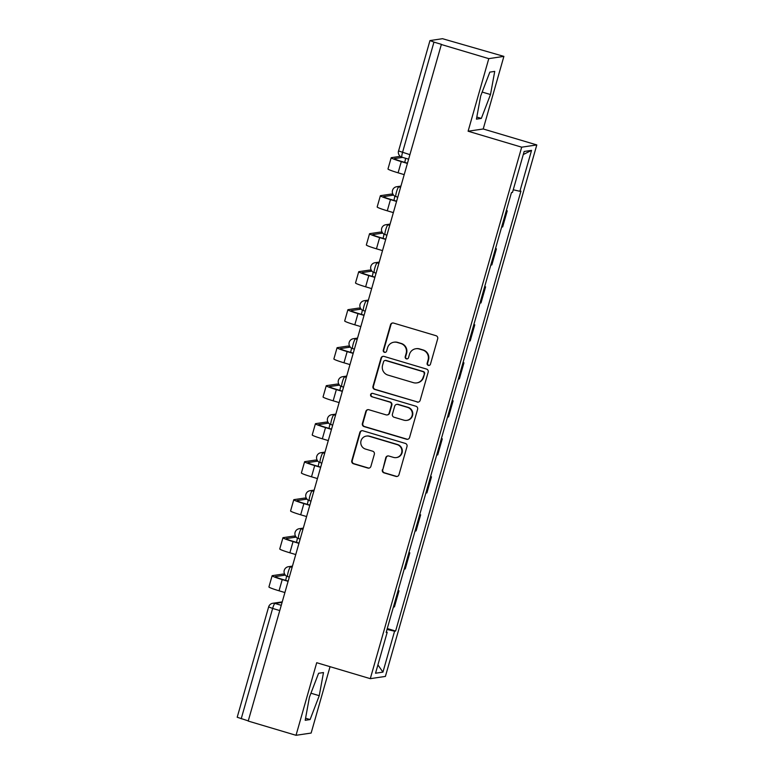 <?xml version="1.0" encoding="UTF-8"?>
<svg xmlns="http://www.w3.org/2000/svg" width="774" height="774" viewBox="0 0 774 774"><rect width="100%" height="100%" fill="white"/><g stroke="black" fill="none" stroke-linecap="round" stroke-linejoin="round"><path stroke-width="1.16" d="M428.322 365.386A1.742 1.722 -98.5 0 0 430.45 364.206L437.687 338.799A2.496 2.457 -98.5 0 0 436.014 335.703L393.56 323.068A2.496 2.457 -98.5 0 0 390.522 324.751L383.285 350.158A1.742 1.722 -98.5 0 0 385.191 352.373A1.742 1.722 -98.5 0 0 386.584 351.144L387.522 347.855A7.972 7.856 -98.5 0 1 397.246 342.447L400.787 343.501A7.972 7.856 -98.5 0 1 406.156 353.399L405.218 356.688A1.742 1.722 -98.5 0 0 407.124 358.904A1.742 1.722 -98.5 0 0 408.517 357.675L409.456 354.386A7.972 7.856 -98.5 0 1 419.179 348.977L422.72 350.032A7.972 7.856 -98.5 0 1 428.09 359.929L427.151 363.219A1.742 1.722 -98.5 0 0 428.322 365.386M415.832 348.745L416.267 348.677A7.972 7.856 -98.5 0 1 419.624 348.919L423.165 349.974A7.972 7.856 -98.5 0 1 428.525 359.871L427.596 363.151A1.742 1.722 -98.5 0 0 429.28 365.386M392.728 322.971A2.496 2.457 -98.5 0 0 390.957 324.693L383.72 350.09A1.742 1.722 -98.5 0 0 385.404 352.325M393.898 342.214L394.334 342.147A7.972 7.856 -98.5 0 1 397.691 342.389L401.222 343.443A7.972 7.856 -98.5 0 1 406.592 353.341L405.653 356.621A1.742 1.722 -98.5 0 0 407.347 358.855M382.346 469.77A2.496 2.457 -98.5 0 0 384.02 472.866L395.93 476.407A2.496 2.457 -98.5 0 0 398.968 474.723L407.008 446.511A2.496 2.457 -98.5 0 0 405.334 443.415L362.88 430.779A2.496 2.457 -98.5 0 0 359.833 432.463L351.802 460.675A2.496 2.457 -98.5 0 0 353.476 463.771L367.863 468.057A2.496 2.457 -98.5 0 0 370.901 466.364L374.345 454.29A2.496 2.457 -98.5 0 0 372.662 451.203L365.531 449.075A6.666 6.569 -98.5 0 1 366.373 436.081A6.666 6.569 -98.5 0 1 369.179 436.284L397.12 444.605A6.666 6.569 -98.5 0 1 396.288 457.598A6.666 6.569 -98.5 0 1 393.482 457.395L388.819 456.012A2.496 2.457 -98.5 0 0 385.781 457.695L382.782 469.702A2.496 2.457 -98.5 0 0 384.465 472.798L396.375 476.349A2.496 2.457 -98.5 0 0 397.197 476.445M468.106 131.222L483.218 128.977L503.893 56.386L488.781 58.64L468.106 131.222L521.686 147.176L370.291 678.663L316.711 662.708L296.026 735.3L248.212 721.068L441.403 44.331L433.962 42.115L402.528 152.459A5.079 0.813 106.6 0 0 401.958 157.199A5.079 0.813 106.6 0 0 402.016 157.199M488.781 58.64L440.967 44.399M417.109 402.054A2.496 2.457 -98.5 0 0 420.156 400.361L428.186 372.149A2.496 2.457 -98.5 0 0 426.513 369.063L384.059 356.417A2.496 2.457 -98.5 0 0 381.021 358.11L372.981 386.323A2.496 2.457 -98.5 0 0 374.655 389.419L417.554 401.987A2.496 2.457 -98.5 0 0 418.376 402.083M417.602 409.33L409.562 437.542A2.496 2.457 -98.5 0 1 406.524 439.235L364.07 426.59A2.496 2.457 -98.5 0 1 362.387 423.504L365.831 411.429A2.496 2.457 -98.5 0 1 368.869 409.736L386.091 414.864A2.496 2.457 -98.5 0 0 389.128 413.171L391.412 405.17A2.496 2.457 -98.5 0 0 389.728 402.074L371.81 396.733A1.742 1.722 -98.5 0 1 372.023 393.337A1.742 1.722 -98.5 0 1 372.758 393.386L415.919 406.234A2.496 2.457 -98.5 0 1 417.602 409.33M503.893 56.386L442.496 38.7L430.034 40.558L433.962 42.115M483.218 128.977L536.798 144.932L385.404 676.418L370.291 678.663M296.026 735.3L311.138 733.055L330.043 666.685M248.261 720.884L237.202 717.256L268.636 606.913L272.632 608.441L241.207 718.785M506.206 211.002L507.241 210.847L506.331 210.576M501.629 227.072L502.665 226.917L507.241 210.847M495.505 248.57L496.415 248.841L495.389 248.996M490.803 265.076L491.838 264.921L496.415 248.841M484.679 286.574L485.598 286.844L484.563 286.999M479.977 303.069L481.012 302.915L485.598 286.844M473.862 324.567L474.772 324.838L473.736 324.993M469.16 341.073L470.186 340.918L474.772 324.838M463.036 362.571L463.945 362.842L462.91 362.996M458.334 379.067L459.369 378.912L463.945 362.842M452.209 400.564L453.119 400.835L452.084 400.99M447.507 417.07L448.543 416.915L453.119 400.835M441.383 438.568L442.293 438.839L441.267 438.993M436.681 455.064L437.716 454.909L442.293 438.839M430.557 476.561L431.476 476.832L430.441 476.987M425.864 493.067L426.89 492.912L431.476 476.832M419.74 514.565L420.65 514.836L419.614 514.981M415.038 531.061L416.073 530.906L420.65 514.836M408.914 552.559L409.823 552.829L408.788 552.984M404.212 569.064L405.247 568.909L409.823 552.829M398.088 590.562L398.997 590.833L397.971 590.978M393.386 607.058L394.421 606.903L398.997 590.833M387.01 629.465L394.585 631.197L382.937 672.122L375.535 673.225L387.193 632.3L386.158 632.455L511.469 192.552L512.504 192.397L524.153 151.472L531.554 150.369L519.896 191.294L513.249 189.775M394.585 631.197L395.62 631.042L520.931 191.139L519.896 191.294M521.686 147.176L536.798 144.932M481.341 118.403L490.493 94.534L494.731 71.392L489.826 72.127L480.673 95.995L476.436 119.138L481.341 118.403L476.813 117.058M310.093 719.559L319.246 695.691L323.493 672.548L318.578 673.283L309.436 697.151L305.188 720.294L310.093 719.559L305.575 718.214M387.261 628.556L395.62 631.042M387.193 632.3L386.303 631.942M531.554 150.369L523.282 154.548M377.906 664.895L382.937 672.122M482.183 92.067L490.493 94.534M310.935 693.214L319.246 695.691M383.227 356.321A2.496 2.457 -98.5 0 0 381.456 358.043L373.426 386.255A2.496 2.457 -98.5 0 0 375.1 389.351L417.554 401.987M424.142 373.803A1.742 1.722 -98.5 0 0 422.962 371.636L385.694 360.539A1.742 1.722 -98.5 0 0 383.575 361.719L382.579 365.193A7.972 7.856 -98.5 0 0 387.948 375.09L413.422 382.666A7.972 7.856 -98.5 0 0 423.146 377.267L424.578 373.736A1.742 1.722 -98.5 0 0 423.407 371.568L422.962 371.636M384.968 360.491L385.404 360.423A1.742 1.722 -98.5 0 1 386.139 360.471L423.407 371.568M416.78 382.907L417.215 382.84A7.972 7.856 -98.5 0 0 423.591 377.199L423.146 377.267M424.578 373.736L423.591 377.199M368.047 409.639A2.496 2.457 -98.5 0 0 366.266 411.362L362.832 423.436A2.496 2.457 -98.5 0 0 364.506 426.532L406.96 439.168A2.496 2.457 -98.5 0 0 407.792 439.264M387.135 414.941L387.571 414.874A2.496 2.457 -98.5 0 0 389.564 413.113L391.847 405.102A2.496 2.457 -98.5 0 0 390.173 402.006L371.81 396.733M372.246 393.318A1.742 1.722 -98.5 0 0 372.246 396.665M403.951 420.185A6.666 6.569 -98.5 0 0 412.329 414.254A6.666 6.569 -98.5 0 0 407.598 407.395L397.749 404.463A2.496 2.457 -98.5 0 0 394.711 406.147L392.428 414.158A2.496 2.457 -98.5 0 0 394.111 417.254L403.951 420.185M406.756 420.379L407.201 420.321A6.666 6.569 -98.5 0 0 408.033 407.327L407.598 407.395M396.704 404.386L397.139 404.318A2.496 2.457 -98.5 0 1 398.194 404.396L408.033 407.327M387.997 455.915A2.496 2.457 -98.5 0 0 386.226 457.627L382.782 469.702M396.288 457.598L396.723 457.531A6.666 6.569 -98.5 0 0 397.565 444.537L397.12 444.605M366.373 436.081L366.808 436.014A6.666 6.569 -98.5 0 1 369.614 436.217L397.565 444.537M362.048 430.683A2.496 2.457 -98.5 0 0 360.278 432.405L352.238 460.617A2.496 2.457 -98.5 0 0 353.921 463.703L368.308 467.989A2.496 2.457 -98.5 0 0 369.13 468.086M404.715 162.376A5.844 0.929 106.6 0 0 405.547 158.264M407.085 163.333L401.29 161.611A12.829 0.938 -164.1 0 1 391.18 157.761A12.829 0.938 -164.1 0 1 391.383 157.664L400.293 156.338M403.893 174.537L398.097 172.815A12.829 0.938 -164.1 0 1 387.987 168.964L391.18 157.761M402.606 157.393L394.508 158.593A9.52 0.697 15.9 0 0 394.363 158.67A9.52 0.697 15.9 0 0 401.861 161.524L407.153 163.101M396.259 201.337L390.464 199.605A12.829 0.938 -164.1 0 1 380.363 195.764A12.829 0.938 -164.1 0 1 380.556 195.667L391.325 194.061A5.844 0.929 -73.4 0 1 391.402 194.061A5.844 0.929 -73.4 0 1 391.46 194.1M393.889 200.369A5.844 0.929 106.6 0 0 394.74 196.093M393.076 212.54L387.281 210.809A12.829 0.938 -164.1 0 1 377.17 206.968L380.363 195.764M393.579 195.116L383.681 196.596A9.52 0.697 15.9 0 0 383.536 196.664A9.52 0.697 15.9 0 0 391.044 199.518L396.327 201.095M385.442 239.33L379.647 237.608A12.829 0.938 -164.1 0 1 369.537 233.758A12.829 0.938 -164.1 0 1 369.73 233.661L380.508 232.055A5.844 0.929 -73.4 0 1 380.576 232.065A5.844 0.929 -73.4 0 1 380.634 232.103M383.062 238.373A5.844 0.929 106.6 0 0 383.914 234.087M382.25 250.534L376.454 248.812A12.829 0.938 -164.1 0 1 366.344 244.961L369.537 233.758M382.762 233.119L372.855 234.59A9.52 0.697 15.9 0 0 372.71 234.667A9.52 0.697 15.9 0 0 380.218 237.521L385.51 239.098M374.616 277.324L368.821 275.602A12.829 0.938 -164.1 0 1 358.71 271.761A12.829 0.938 -164.1 0 1 358.913 271.664L369.682 270.058A5.844 0.929 -73.4 0 1 369.749 270.058A5.844 0.929 -73.4 0 1 369.817 270.097M372.246 276.366A5.844 0.929 106.6 0 0 373.087 272.09M371.423 288.538L365.628 286.806A12.829 0.938 -164.1 0 1 355.518 282.965L358.71 271.761M371.936 271.113L362.038 272.593A9.52 0.697 15.9 0 0 361.884 272.661A9.52 0.697 15.9 0 0 369.392 275.515L374.684 277.092M363.79 315.328L357.994 313.605A12.829 0.938 -164.1 0 1 347.884 309.755A12.829 0.938 -164.1 0 1 348.087 309.658L358.855 308.052A5.844 0.929 -73.4 0 1 358.923 308.062A5.844 0.929 -73.4 0 1 358.991 308.1M361.419 314.37A5.844 0.929 106.6 0 0 362.261 310.084M360.597 326.531L354.802 324.809A12.829 0.938 -164.1 0 1 344.691 320.958L347.884 309.755M361.11 309.116L351.212 310.587A9.52 0.697 15.9 0 0 351.057 310.664A9.52 0.697 15.9 0 0 358.565 313.518L363.857 315.095M352.963 353.321L347.168 351.599A12.829 0.938 -164.1 0 1 337.058 347.758A12.829 0.938 -164.1 0 1 337.261 347.661L348.029 346.055A5.844 0.929 -73.4 0 1 348.107 346.055A5.844 0.929 -73.4 0 1 348.165 346.094M350.593 352.363A5.844 0.929 106.6 0 0 351.444 348.077M349.771 364.535L343.975 362.803A12.829 0.938 -164.1 0 1 333.875 358.962L337.058 347.758M350.283 347.11L340.386 348.59A9.52 0.697 15.9 0 0 340.241 348.658A9.52 0.697 15.9 0 0 347.749 351.512L353.031 353.089M342.147 391.325L336.351 389.603A12.829 0.938 -164.1 0 1 326.241 385.752A12.829 0.938 -164.1 0 1 326.435 385.655L337.212 384.049A5.844 0.929 -73.4 0 1 337.28 384.059A5.844 0.929 -73.4 0 1 337.338 384.088M339.767 390.357A5.844 0.929 106.6 0 0 340.618 386.081M338.954 402.528L333.159 400.806A12.829 0.938 -164.1 0 1 323.048 396.956L326.241 385.752M339.467 385.113L329.56 386.584A9.52 0.697 15.9 0 0 329.414 386.661A9.52 0.697 15.9 0 0 336.922 389.516L342.205 391.093M331.32 429.318L325.525 427.596A12.829 0.938 -164.1 0 1 315.415 423.755A12.829 0.938 -164.1 0 1 315.618 423.649L326.386 422.053A5.844 0.929 -73.4 0 1 326.454 422.053A5.844 0.929 -73.4 0 1 326.512 422.091M328.95 428.361A5.844 0.929 106.6 0 0 329.792 424.075M328.128 440.532L322.332 438.8A12.829 0.938 -164.1 0 1 312.222 434.959L315.415 423.755M328.64 423.107L318.733 424.587A9.52 0.697 15.9 0 0 318.588 424.655A9.52 0.697 15.9 0 0 326.096 427.509L331.388 429.086M320.494 467.322L314.699 465.6A12.829 0.938 -164.1 0 1 304.588 461.749A12.829 0.938 -164.1 0 1 304.792 461.652L315.56 460.046A5.844 0.929 -73.4 0 1 315.628 460.056A5.844 0.929 -73.4 0 1 315.695 460.085M318.124 466.354A5.844 0.929 106.6 0 0 318.965 462.078M317.301 478.526L311.506 476.803A12.829 0.938 -164.1 0 1 301.396 472.953L304.588 461.749M317.814 461.111L307.917 462.581A9.52 0.697 15.9 0 0 307.762 462.659A9.52 0.697 15.9 0 0 315.27 465.513L320.562 467.09M309.668 505.316L303.872 503.593A12.829 0.938 -164.1 0 1 293.762 499.752A12.829 0.938 -164.1 0 1 293.965 499.646L304.733 498.05A5.844 0.929 -73.4 0 1 304.811 498.05A5.844 0.929 -73.4 0 1 304.869 498.088M307.297 504.358A5.844 0.929 106.6 0 0 308.149 500.072M306.475 516.519L300.68 514.797A12.829 0.938 -164.1 0 1 290.579 510.956L293.762 499.752M306.988 499.104L297.09 500.584A9.52 0.697 15.9 0 0 296.945 500.652A9.52 0.697 15.9 0 0 304.443 503.506L309.735 505.083M298.841 543.319L293.056 541.597A12.829 0.938 -164.1 0 1 282.945 537.746A12.829 0.938 -164.1 0 1 283.139 537.649L293.907 536.043A5.844 0.929 -73.4 0 1 293.985 536.053A5.844 0.929 -73.4 0 1 294.043 536.082M296.471 542.351A5.844 0.929 106.6 0 0 297.322 538.075M295.658 554.523L289.863 552.8A12.829 0.938 -164.1 0 1 279.753 548.95L282.945 537.746M296.171 537.108L286.264 538.578A9.52 0.697 15.9 0 0 286.119 538.656A9.52 0.697 15.9 0 0 293.627 541.51L298.909 543.087M288.025 581.313L282.229 579.591A12.829 0.938 -164.1 0 1 272.119 575.75A12.829 0.938 -164.1 0 1 272.313 575.643L283.091 574.047A5.844 0.929 -73.4 0 1 283.158 574.047A5.844 0.929 -73.4 0 1 283.216 574.085M285.645 580.355A5.844 0.929 106.6 0 0 286.496 576.069M284.832 592.516L279.037 590.794A12.829 0.938 -164.1 0 1 268.926 586.953L272.119 575.75M285.345 575.101L275.438 576.582A9.52 0.697 15.9 0 0 275.292 576.649A9.52 0.697 15.9 0 0 282.8 579.503L288.092 581.081M282.026 602.375L274.905 603.439A5.079 0.813 106.6 0 0 272.632 608.441L279.695 610.541M281.185 605.307L274.905 603.439A5.079 5.002 81.5 0 0 272.767 603.285A5.079 5.079 0 0 0 268.636 606.913L268.713 606.874M292.204 566.616L290.531 566.868A5.079 0.813 106.6 0 0 288.315 571.686A5.079 0.813 106.6 0 0 287.696 576.611A5.079 0.813 106.6 0 0 287.764 576.611M292.011 567.313L290.531 566.868A5.079 5.002 81.5 0 0 288.402 566.713A5.079 5.079 0 0 0 287.696 576.611L289.234 577.065M303.031 528.623L301.357 528.874A5.079 0.813 106.6 0 0 299.141 533.692A5.079 0.813 106.6 0 0 298.522 538.607A5.079 0.813 106.6 0 0 298.58 538.617M302.837 529.31L301.357 528.874A5.079 5.002 81.5 0 0 299.228 528.719A5.079 5.079 0 0 0 298.522 538.607L300.06 539.062M313.857 490.619L312.183 490.871A5.079 0.813 106.6 0 0 309.968 495.689A5.079 0.813 106.6 0 0 309.348 500.614A5.079 0.813 106.6 0 0 309.406 500.614M313.663 491.316L312.183 490.871A5.079 5.002 81.5 0 0 310.045 490.716A5.079 5.079 0 0 0 309.348 500.614L310.877 501.068M324.683 452.626L323.01 452.877A5.079 0.813 106.6 0 0 320.794 457.695A5.079 0.813 106.6 0 0 320.175 462.61A5.079 0.813 106.6 0 0 320.233 462.62M324.48 453.312L323.01 452.877A5.079 5.002 81.5 0 0 320.871 452.722A5.079 5.079 0 0 0 320.175 462.61L321.703 463.075M335.5 414.622L333.836 414.874A5.079 0.813 106.6 0 0 331.611 419.702A5.079 0.813 106.6 0 0 330.991 424.616A5.079 0.813 106.6 0 0 331.059 424.616M335.306 415.319L333.836 414.874A5.079 5.002 81.5 0 0 331.698 414.719A5.079 5.079 0 0 0 330.991 424.616L332.53 425.071M346.326 376.628L344.653 376.88A5.079 0.813 106.6 0 0 342.437 381.698A5.079 0.813 106.6 0 0 341.818 386.613A5.079 0.813 106.6 0 0 341.876 386.623M346.133 377.315L344.653 376.88A5.079 5.002 81.5 0 0 342.524 376.725A5.079 5.079 0 0 0 341.818 386.613L343.356 387.077M357.153 338.625L355.479 338.877A5.079 0.813 106.6 0 0 353.263 343.704A5.079 0.813 106.6 0 0 352.644 348.619A5.079 0.813 106.6 0 0 352.702 348.619M356.959 339.322L355.479 338.877A5.079 5.002 81.5 0 0 353.341 338.722A5.079 5.079 0 0 0 352.644 348.619L354.173 349.074M367.979 300.631L366.305 300.883A5.079 0.813 106.6 0 0 364.09 305.701A5.079 0.813 106.6 0 0 363.47 310.616A5.079 0.813 106.6 0 0 363.528 310.626M367.785 301.318L366.305 300.883A5.079 5.002 81.5 0 0 364.167 300.728A5.079 5.079 0 0 0 363.47 310.616L364.999 311.08M378.805 262.628L377.132 262.879A5.079 0.813 106.6 0 0 374.916 267.707A5.079 0.813 106.6 0 0 374.287 272.622A5.079 0.813 106.6 0 0 374.355 272.622M378.602 263.324L377.132 262.879A5.079 5.002 81.5 0 0 374.993 262.725A5.079 5.079 0 0 0 374.287 272.622L375.825 273.077M389.622 224.634L387.948 224.886A5.079 0.813 106.6 0 0 385.733 229.704A5.079 0.813 106.6 0 0 385.113 234.619A5.079 0.813 106.6 0 0 385.181 234.628M389.428 225.321L387.948 224.886A5.079 5.002 81.5 0 0 385.82 224.731A5.079 5.079 0 0 0 385.113 234.619L386.652 235.083M400.448 186.64L398.774 186.882A5.079 0.813 106.6 0 0 396.559 191.71A5.079 0.813 106.6 0 0 395.94 196.625A5.079 0.813 106.6 0 0 395.998 196.625M400.255 187.327L398.774 186.882A5.079 5.002 81.5 0 0 396.646 186.737A5.079 5.079 0 0 0 395.94 196.625L397.478 197.08M409.581 154.558L398.523 150.94A5.079 5.079 0 0 0 401.958 157.199L408.295 159.086M398.6 150.901L429.957 40.596M401.29 161.611L398.097 172.815M391.402 194.061L393.173 194.593L391.325 194.061M390.464 199.605L387.281 210.809M382.366 232.616L380.508 232.055M379.647 237.608L376.454 248.812M369.749 270.058L371.53 270.59L369.682 270.058M368.821 275.602L365.628 286.806M360.723 308.613L358.855 308.052M357.994 313.605L354.802 324.809M348.107 346.055L349.877 346.588L348.029 346.055M347.168 351.599L343.975 362.803M339.07 384.61L337.212 384.049M336.351 389.603L333.159 400.806M326.454 422.053L328.234 422.585L326.386 422.053M325.525 427.596L322.332 438.8M317.417 460.607L315.56 460.046M314.699 465.6L311.506 476.803M304.811 498.05L306.581 498.582L304.733 498.05M303.872 503.593L300.68 514.797M295.774 536.605L293.907 536.043M293.056 541.597L289.863 552.8M283.158 574.047L284.938 574.579L283.091 574.047M282.229 579.591L279.037 590.794M400.593 186.147L396.646 186.737M389.767 224.141L385.82 224.731M378.941 262.144L374.993 262.725M368.114 300.138L364.167 300.728M357.288 338.141L353.341 338.722M346.471 376.135L342.524 376.725M335.645 414.138L331.698 414.719M324.819 452.132L320.871 452.722M313.992 490.136L310.045 490.716M303.176 528.129L299.228 528.719M292.349 566.133L288.402 566.713M272.767 603.285L282.162 601.891M380.576 232.065L382.356 232.597M358.923 308.062L360.703 308.594M337.28 384.059L339.06 384.591M315.628 460.056L317.408 460.588M293.985 536.053L295.755 536.576"/></g></svg>
